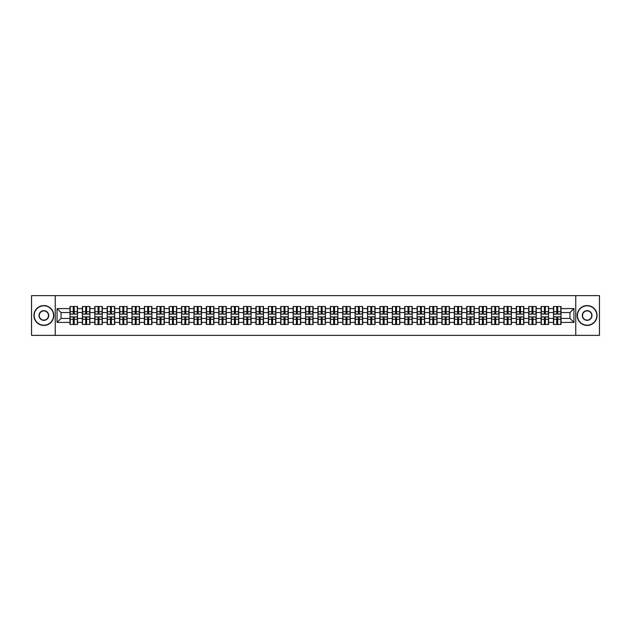 <?xml version="1.0" encoding="UTF-8"?>
<svg xmlns="http://www.w3.org/2000/svg" width="631" height="631" viewBox="0 0 631 631"><rect width="100%" height="100%" fill="white"/><g stroke="black" fill="none" stroke-linecap="round" stroke-linejoin="round"><path stroke-width="0.95" d="M575.764 335.369L599.45 335.369L599.45 295.631L575.764 295.631L575.764 335.369L55.236 335.369L55.236 295.631L31.55 295.631L31.55 335.369L55.236 335.369M575.764 295.631L55.236 295.631M569.967 318.442L569.967 312.558L561.022 312.558L561.022 318.442L569.967 318.442L573.942 322.417L573.942 308.583L561.022 308.583L561.022 306.516L553.474 306.516L553.474 312.558L548.631 312.558L548.631 318.442L553.474 318.442L553.474 312.558M573.942 322.417L561.022 322.417L561.022 324.484L553.474 324.484L553.474 322.417L548.631 322.417L548.631 324.484L541.075 324.484L541.075 322.417L536.232 322.417L536.232 324.484L528.683 324.484L528.683 322.417L523.833 322.417L523.833 324.484L516.284 324.484L516.284 322.417L511.433 322.417L511.433 324.484L503.885 324.484L503.885 322.417L499.042 322.417L499.042 324.484L491.486 324.484L491.486 322.417L486.643 322.417L486.643 324.484L479.095 324.484L479.095 322.417L474.244 322.417L474.244 324.484L466.695 324.484L466.695 322.417L461.845 322.417L461.845 324.484L454.296 324.484L454.296 322.417L449.446 322.417L449.446 324.484L441.897 324.484L441.897 322.417L437.054 322.417L437.054 324.484L429.498 324.484L429.498 322.417L424.655 322.417L424.655 324.484L417.107 324.484L417.107 322.417L412.256 322.417L412.256 324.484L404.708 324.484L404.708 322.417L399.857 322.417L399.857 324.484L392.308 324.484L392.308 322.417L387.458 322.417L387.458 324.484L379.909 324.484L379.909 322.417L375.066 322.417L375.066 324.484L367.51 324.484L367.51 322.417L362.667 322.417L362.667 324.484L355.119 324.484L355.119 322.417L350.268 322.417L350.268 324.484L342.72 324.484L342.72 322.417L337.869 322.417L337.869 324.484L330.321 324.484L330.321 322.417L325.47 322.417L325.47 324.484L317.921 324.484L317.921 322.417L313.079 322.417L313.079 324.484L305.53 324.484L305.53 322.417L300.679 322.417L300.679 324.484L293.131 324.484L293.131 322.417L288.28 322.417L288.28 324.484L280.732 324.484L280.732 322.417L275.881 322.417L275.881 324.484L268.333 324.484L268.333 322.417L263.49 322.417L263.49 324.484L255.934 324.484L255.934 322.417L251.091 322.417L251.091 324.484L243.542 324.484L243.542 322.417L238.692 322.417L238.692 324.484L231.143 324.484L231.143 322.417L226.292 322.417L226.292 324.484L218.744 324.484L218.744 322.417L213.893 322.417L213.893 324.484L206.345 324.484L206.345 322.417L201.502 322.417L201.502 324.484L193.946 324.484L193.946 322.417L189.103 322.417L189.103 324.484L181.554 324.484L181.554 322.417L176.704 322.417L176.704 324.484L169.155 324.484L169.155 322.417L164.305 322.417L164.305 324.484L156.756 324.484L156.756 322.417L151.905 322.417L151.905 324.484L144.357 324.484L144.357 322.417L139.514 322.417L139.514 324.484L131.958 324.484L131.958 322.417L127.115 322.417L127.115 324.484L119.567 324.484L119.567 322.417L114.716 322.417L114.716 324.484L107.167 324.484L107.167 322.417L102.317 322.417L102.317 324.484L94.768 324.484L94.768 322.417L89.925 322.417L89.925 324.484L82.369 324.484L82.369 322.417L77.526 322.417L77.526 324.484L69.978 324.484L69.978 322.417L57.058 322.417L57.058 308.583L69.978 308.583L69.978 312.558L61.033 312.558L61.033 318.442L69.978 318.442L69.978 312.558M553.474 308.583L548.631 308.583L548.631 306.516L541.075 306.516L541.075 308.583L536.232 308.583L536.232 306.516L528.683 306.516L528.683 308.583L523.833 308.583L523.833 306.516L516.284 306.516L516.284 308.583L511.433 308.583L511.433 306.516L503.885 306.516L503.885 308.583L499.042 308.583L499.042 306.516L491.486 306.516L491.486 308.583L486.643 308.583L486.643 306.516L479.095 306.516L479.095 308.583L474.244 308.583L474.244 306.516L466.695 306.516L466.695 308.583L461.845 308.583L461.845 306.516L454.296 306.516L454.296 308.583L449.446 308.583L449.446 306.516L441.897 306.516L441.897 308.583L437.054 308.583L437.054 306.516L429.498 306.516L429.498 308.583L424.655 308.583L424.655 306.516L417.107 306.516L417.107 308.583L412.256 308.583L412.256 306.516L404.708 306.516L404.708 308.583L399.857 308.583L399.857 306.516L392.308 306.516L392.308 308.583L387.458 308.583L387.458 306.516L379.909 306.516L379.909 308.583L375.066 308.583L375.066 306.516L367.51 306.516L367.51 308.583L362.667 308.583L362.667 306.516L355.119 306.516L355.119 308.583L350.268 308.583L350.268 306.516L342.72 306.516L342.72 308.583L337.869 308.583L337.869 306.516L330.321 306.516L330.321 308.583L325.47 308.583L325.47 306.516L317.921 306.516L317.921 308.583L313.079 308.583L313.079 306.516L305.53 306.516L305.53 308.583L300.679 308.583L300.679 306.516L293.131 306.516L293.131 308.583L288.28 308.583L288.28 306.516L280.732 306.516L280.732 308.583L275.881 308.583L275.881 306.516L268.333 306.516L268.333 308.583L263.49 308.583L263.49 306.516L255.934 306.516L255.934 308.583L251.091 308.583L251.091 306.516L243.542 306.516L243.542 308.583L238.692 308.583L238.692 306.516L231.143 306.516L231.143 308.583L226.292 308.583L226.292 306.516L218.744 306.516L218.744 308.583L213.893 308.583L213.893 306.516L206.345 306.516L206.345 308.583L201.502 308.583L201.502 306.516L193.946 306.516L193.946 308.583L189.103 308.583L189.103 306.516L181.554 306.516L181.554 308.583L176.704 308.583L176.704 306.516L169.155 306.516L169.155 308.583L164.305 308.583L164.305 306.516L156.756 306.516L156.756 308.583L151.905 308.583L151.905 306.516L144.357 306.516L144.357 308.583L139.514 308.583L139.514 306.516L131.958 306.516L131.958 308.583L127.115 308.583L127.115 306.516L119.567 306.516L119.567 308.583L114.716 308.583L114.716 306.516L107.167 306.516L107.167 308.583L102.317 308.583L102.317 306.516L94.768 306.516L94.768 308.583L89.925 308.583L89.925 306.516L82.369 306.516L82.369 308.583L77.526 308.583L77.526 306.516L69.978 306.516L69.978 308.583M553.474 318.442L553.474 322.417M548.631 318.442L548.631 322.417M548.631 308.583L548.631 312.558M536.232 318.442L541.075 318.442L541.075 312.558L536.232 312.558L536.232 322.417M541.075 318.442L541.075 322.417M541.075 308.583L541.075 312.558M536.232 308.583L536.232 312.558M523.833 318.442L528.683 318.442L528.683 312.558L523.833 312.558L523.833 322.417M528.683 318.442L528.683 322.417M528.683 308.583L528.683 312.558M523.833 308.583L523.833 312.558M511.433 318.442L516.284 318.442L516.284 312.558L511.433 312.558L511.433 322.417M516.284 318.442L516.284 322.417M516.284 308.583L516.284 312.558M511.433 308.583L511.433 312.558M499.042 318.442L503.885 318.442L503.885 312.558L499.042 312.558L499.042 322.417M503.885 318.442L503.885 322.417M503.885 308.583L503.885 312.558M499.042 308.583L499.042 312.558M486.643 318.442L491.486 318.442L491.486 312.558L486.643 312.558L486.643 322.417M491.486 318.442L491.486 322.417M491.486 308.583L491.486 312.558M486.643 308.583L486.643 312.558M474.244 318.442L479.095 318.442L479.095 312.558L474.244 312.558L474.244 322.417M479.095 318.442L479.095 322.417M479.095 308.583L479.095 312.558M474.244 308.583L474.244 312.558M461.845 318.442L466.695 318.442L466.695 312.558L461.845 312.558L461.845 322.417M466.695 318.442L466.695 322.417M466.695 308.583L466.695 312.558M461.845 308.583L461.845 312.558M449.446 318.442L454.296 318.442L454.296 312.558L449.446 312.558L449.446 322.417M454.296 318.442L454.296 322.417M454.296 308.583L454.296 312.558M449.446 308.583L449.446 312.558M437.054 318.442L441.897 318.442L441.897 312.558L437.054 312.558L437.054 322.417M441.897 318.442L441.897 322.417M441.897 308.583L441.897 312.558M437.054 308.583L437.054 312.558M424.655 318.442L429.498 318.442L429.498 312.558L424.655 312.558L424.655 322.417M429.498 318.442L429.498 322.417M429.498 308.583L429.498 312.558M424.655 308.583L424.655 312.558M412.256 318.442L417.107 318.442L417.107 312.558L412.256 312.558L412.256 322.417M417.107 318.442L417.107 322.417M417.107 308.583L417.107 312.558M412.256 308.583L412.256 312.558M399.857 318.442L404.708 318.442L404.708 312.558L399.857 312.558L399.857 322.417M404.708 318.442L404.708 322.417M404.708 308.583L404.708 312.558M399.857 308.583L399.857 312.558M387.458 318.442L392.308 318.442L392.308 312.558L387.458 312.558L387.458 322.417M392.308 318.442L392.308 322.417M392.308 308.583L392.308 312.558M387.458 308.583L387.458 312.558M375.066 318.442L379.909 318.442L379.909 312.558L375.066 312.558L375.066 322.417M379.909 318.442L379.909 322.417M379.909 308.583L379.909 312.558M375.066 308.583L375.066 312.558M362.667 318.442L367.51 318.442L367.51 312.558L362.667 312.558L362.667 322.417M367.51 318.442L367.51 322.417M367.51 308.583L367.51 312.558M362.667 308.583L362.667 312.558M350.268 318.442L355.119 318.442L355.119 312.558L350.268 312.558L350.268 322.417M355.119 318.442L355.119 322.417M355.119 308.583L355.119 312.558M350.268 308.583L350.268 312.558M337.869 318.442L342.72 318.442L342.72 312.558L337.869 312.558L337.869 322.417M342.72 318.442L342.72 322.417M342.72 308.583L342.72 312.558M337.869 308.583L337.869 312.558M325.47 318.442L330.321 318.442L330.321 312.558L325.47 312.558L325.47 322.417M330.321 318.442L330.321 322.417M330.321 308.583L330.321 312.558M325.47 308.583L325.47 312.558M313.079 318.442L317.921 318.442L317.921 312.558L313.079 312.558L313.079 322.417M317.921 318.442L317.921 322.417M317.921 308.583L317.921 312.558M313.079 308.583L313.079 312.558M300.679 318.442L305.53 318.442L305.53 312.558L300.679 312.558L300.679 322.417M305.53 318.442L305.53 322.417M305.53 308.583L305.53 312.558M300.679 308.583L300.679 312.558M288.28 318.442L293.131 318.442L293.131 312.558L288.28 312.558L288.28 322.417M293.131 318.442L293.131 322.417M293.131 308.583L293.131 312.558M288.28 308.583L288.28 312.558M275.881 318.442L280.732 318.442L280.732 312.558L275.881 312.558L275.881 322.417M280.732 318.442L280.732 322.417M280.732 308.583L280.732 312.558M275.881 308.583L275.881 312.558M263.49 318.442L268.333 318.442L268.333 312.558L263.49 312.558L263.49 322.417M268.333 318.442L268.333 322.417M268.333 308.583L268.333 312.558M263.49 308.583L263.49 312.558M251.091 318.442L255.934 318.442L255.934 312.558L251.091 312.558L251.091 322.417M255.934 318.442L255.934 322.417M255.934 308.583L255.934 312.558M251.091 308.583L251.091 312.558M238.692 318.442L243.542 318.442L243.542 312.558L238.692 312.558L238.692 322.417M243.542 318.442L243.542 322.417M243.542 308.583L243.542 312.558M238.692 308.583L238.692 312.558M226.292 318.442L231.143 318.442L231.143 312.558L226.292 312.558L226.292 322.417M231.143 318.442L231.143 322.417M231.143 308.583L231.143 312.558M226.292 308.583L226.292 312.558M213.893 318.442L218.744 318.442L218.744 312.558L213.893 312.558L213.893 322.417M218.744 318.442L218.744 322.417M218.744 308.583L218.744 312.558M213.893 308.583L213.893 312.558M201.502 318.442L206.345 318.442L206.345 312.558L201.502 312.558L201.502 322.417M206.345 318.442L206.345 322.417M206.345 308.583L206.345 312.558M201.502 308.583L201.502 312.558M189.103 318.442L193.946 318.442L193.946 312.558L189.103 312.558L189.103 322.417M193.946 318.442L193.946 322.417M193.946 308.583L193.946 312.558M189.103 308.583L189.103 312.558M176.704 318.442L181.554 318.442L181.554 312.558L176.704 312.558L176.704 322.417M181.554 318.442L181.554 322.417M181.554 308.583L181.554 312.558M176.704 308.583L176.704 312.558M164.305 318.442L169.155 318.442L169.155 312.558L164.305 312.558L164.305 322.417M169.155 318.442L169.155 322.417M169.155 308.583L169.155 312.558M164.305 308.583L164.305 312.558M151.905 318.442L156.756 318.442L156.756 312.558L151.905 312.558L151.905 322.417M156.756 318.442L156.756 322.417M156.756 308.583L156.756 312.558M151.905 308.583L151.905 312.558M139.514 318.442L144.357 318.442L144.357 312.558L139.514 312.558L139.514 322.417M144.357 318.442L144.357 322.417M144.357 308.583L144.357 312.558M139.514 308.583L139.514 312.558M127.115 318.442L131.958 318.442L131.958 312.558L127.115 312.558L127.115 322.417M131.958 318.442L131.958 322.417M131.958 308.583L131.958 312.558M127.115 308.583L127.115 312.558M114.716 318.442L119.567 318.442L119.567 312.558L114.716 312.558L114.716 322.417M119.567 318.442L119.567 322.417M119.567 308.583L119.567 312.558M114.716 308.583L114.716 312.558M102.317 318.442L107.167 318.442L107.167 312.558L102.317 312.558L102.317 322.417M107.167 318.442L107.167 322.417M107.167 308.583L107.167 312.558M102.317 308.583L102.317 312.558M89.925 318.442L94.768 318.442L94.768 312.558L89.925 312.558L89.925 322.417M94.768 318.442L94.768 322.417M94.768 308.583L94.768 312.558M89.925 308.583L89.925 312.558M77.526 318.442L82.369 318.442L82.369 312.558L77.526 312.558L77.526 322.417M82.369 318.442L82.369 322.417M82.369 308.583L82.369 312.558M77.526 308.583L77.526 312.558M69.978 318.442L69.978 322.417M61.033 318.442L57.058 322.417M57.058 308.583L61.033 312.558M561.022 318.442L561.022 322.417M561.022 308.583L561.022 312.558M573.942 308.583L569.967 312.558M77.282 306.516L77.282 314.151L74.229 314.151L74.229 306.516M73.275 306.516L73.275 314.151L70.215 314.151L70.215 306.516M73.275 307.549L74.229 307.549M74.229 310.491L73.275 310.491M70.215 324.484L70.215 316.849L73.275 316.849L73.275 324.484M74.229 324.484L74.229 316.849L77.282 316.849L77.282 324.484M74.229 323.451L73.275 323.451M73.275 320.509L74.229 320.509M43.87 325.194A9.694 9.694 0 0 0 53.564 315.5A9.694 9.694 0 0 0 43.87 305.806A9.694 9.694 0 0 0 34.169 315.5A9.694 9.694 0 0 0 43.87 325.194M43.87 305.57A9.93 9.93 0 0 1 53.801 315.5A9.93 9.93 0 0 1 43.87 325.43A9.93 9.93 0 0 1 33.932 315.5A9.93 9.93 0 0 1 43.87 305.57M43.87 320.351A4.851 4.851 0 0 1 39.019 315.5A4.851 4.851 0 0 1 43.87 310.649A4.851 4.851 0 0 1 48.713 315.5A4.851 4.851 0 0 1 43.87 320.351M43.87 310.894A4.606 4.606 0 0 0 39.256 315.5A4.606 4.606 0 0 0 43.87 320.106A4.606 4.606 0 0 0 48.477 315.5A4.606 4.606 0 0 0 43.87 310.894M587.13 325.194A9.694 9.694 0 0 0 596.831 315.5A9.694 9.694 0 0 0 587.13 305.806A9.694 9.694 0 0 0 577.436 315.5A9.694 9.694 0 0 0 587.13 325.194M587.13 305.57A9.93 9.93 0 0 1 597.068 315.5A9.93 9.93 0 0 1 587.13 325.43A9.93 9.93 0 0 1 577.199 315.5A9.93 9.93 0 0 1 587.13 305.57M587.13 320.351A4.851 4.851 0 0 1 582.287 315.5A4.851 4.851 0 0 1 587.13 310.649A4.851 4.851 0 0 1 591.981 315.5A4.851 4.851 0 0 1 587.13 320.351M587.13 310.894A4.606 4.606 0 0 0 582.523 315.5A4.606 4.606 0 0 0 587.13 320.106A4.606 4.606 0 0 0 591.744 315.5A4.606 4.606 0 0 0 587.13 310.894M89.681 306.516L89.681 314.151L86.621 314.151L86.621 306.516M85.666 306.516L85.666 314.151L82.614 314.151L82.614 306.516M85.666 307.549L86.621 307.549M86.621 310.491L85.666 310.491M102.08 306.516L102.08 314.151L99.02 314.151L99.02 306.516M98.065 306.516L98.065 314.151L95.005 314.151L95.005 306.516M98.065 307.549L99.02 307.549M99.02 310.491L98.065 310.491M114.479 306.516L114.479 314.151L111.419 314.151L111.419 306.516M110.464 306.516L110.464 314.151L107.404 314.151L107.404 306.516M110.464 307.549L111.419 307.549M111.419 310.491L110.464 310.491M126.878 306.516L126.878 314.151L123.818 314.151L123.818 306.516M122.864 306.516L122.864 314.151L119.803 314.151L119.803 306.516M122.864 307.549L123.818 307.549M123.818 310.491L122.864 310.491M139.27 306.516L139.27 314.151L136.217 314.151L136.217 306.516M135.263 306.516L135.263 314.151L132.202 314.151L132.202 306.516M135.263 307.549L136.217 307.549M136.217 310.491L135.263 310.491M82.614 324.484L82.614 316.849L85.666 316.849L85.666 324.484M86.621 324.484L86.621 316.849L89.681 316.849L89.681 324.484M86.621 323.451L85.666 323.451M85.666 320.509L86.621 320.509M95.005 324.484L95.005 316.849L98.065 316.849L98.065 324.484M99.02 324.484L99.02 316.849L102.08 316.849L102.08 324.484M99.02 323.451L98.065 323.451M98.065 320.509L99.02 320.509M107.404 324.484L107.404 316.849L110.464 316.849L110.464 324.484M111.419 324.484L111.419 316.849L114.479 316.849L114.479 324.484M111.419 323.451L110.464 323.451M110.464 320.509L111.419 320.509M119.803 324.484L119.803 316.849L122.864 316.849L122.864 324.484M123.818 324.484L123.818 316.849L126.878 316.849L126.878 324.484M123.818 323.451L122.864 323.451M122.864 320.509L123.818 320.509M132.202 324.484L132.202 316.849L135.263 316.849L135.263 324.484M136.217 324.484L136.217 316.849L139.27 316.849L139.27 324.484M136.217 323.451L135.263 323.451M135.263 320.509L136.217 320.509M151.669 306.516L151.669 314.151L148.608 314.151L148.608 306.516M147.654 306.516L147.654 314.151L144.594 314.151L144.594 306.516M147.654 307.549L148.608 307.549M148.608 310.491L147.654 310.491M144.594 324.484L144.594 316.849L147.654 316.849L147.654 324.484M148.608 324.484L148.608 316.849L151.669 316.849L151.669 324.484M148.608 323.451L147.654 323.451M147.654 320.509L148.608 320.509M164.068 306.516L164.068 314.151L161.008 314.151L161.008 306.516M160.053 306.516L160.053 314.151L156.993 314.151L156.993 306.516M160.053 307.549L161.008 307.549M161.008 310.491L160.053 310.491M156.993 324.484L156.993 316.849L160.053 316.849L160.053 324.484M161.008 324.484L161.008 316.849L164.068 316.849L164.068 324.484M161.008 323.451L160.053 323.451M160.053 320.509L161.008 320.509M176.467 306.516L176.467 314.151L173.407 314.151L173.407 306.516M172.452 306.516L172.452 314.151L169.392 314.151L169.392 306.516M172.452 307.549L173.407 307.549M173.407 310.491L172.452 310.491M169.392 324.484L169.392 316.849L172.452 316.849L172.452 324.484M173.407 324.484L173.407 316.849L176.467 316.849L176.467 324.484M173.407 323.451L172.452 323.451M172.452 320.509L173.407 320.509M188.866 306.516L188.866 314.151L185.806 314.151L185.806 306.516M184.851 306.516L184.851 314.151L181.791 314.151L181.791 306.516M184.851 307.549L185.806 307.549M185.806 310.491L184.851 310.491M181.791 324.484L181.791 316.849L184.851 316.849L184.851 324.484M185.806 324.484L185.806 316.849L188.866 316.849L188.866 324.484M185.806 323.451L184.851 323.451M184.851 320.509L185.806 320.509M201.257 306.516L201.257 314.151L198.197 314.151L198.197 306.516M197.251 306.516L197.251 314.151L194.19 314.151L194.19 306.516M197.251 307.549L198.197 307.549M198.197 310.491L197.251 310.491M194.19 324.484L194.19 316.849L197.251 316.849L197.251 324.484M198.197 324.484L198.197 316.849L201.257 316.849L201.257 324.484M198.197 323.451L197.251 323.451M197.251 320.509L198.197 320.509M213.657 306.516L213.657 314.151L210.596 314.151L210.596 306.516M209.642 306.516L209.642 314.151L206.582 314.151L206.582 306.516M209.642 307.549L210.596 307.549M210.596 310.491L209.642 310.491M206.582 324.484L206.582 316.849L209.642 316.849L209.642 324.484M210.596 324.484L210.596 316.849L213.657 316.849L213.657 324.484M210.596 323.451L209.642 323.451M209.642 320.509L210.596 320.509M226.056 306.516L226.056 314.151L222.995 314.151L222.995 306.516M222.041 306.516L222.041 314.151L218.981 314.151L218.981 306.516M222.041 307.549L222.995 307.549M222.995 310.491L222.041 310.491M218.981 324.484L218.981 316.849L222.041 316.849L222.041 324.484M222.995 324.484L222.995 316.849L226.056 316.849L226.056 324.484M222.995 323.451L222.041 323.451M222.041 320.509L222.995 320.509M238.455 306.516L238.455 314.151L235.395 314.151L235.395 306.516M234.44 306.516L234.44 314.151L231.38 314.151L231.38 306.516M234.44 307.549L235.395 307.549M235.395 310.491L234.44 310.491M231.38 324.484L231.38 316.849L234.44 316.849L234.44 324.484M235.395 324.484L235.395 316.849L238.455 316.849L238.455 324.484M235.395 323.451L234.44 323.451M234.44 320.509L235.395 320.509M250.854 306.516L250.854 314.151L247.794 314.151L247.794 306.516M246.839 306.516L246.839 314.151L243.779 314.151L243.779 306.516M246.839 307.549L247.794 307.549M247.794 310.491L246.839 310.491M243.779 324.484L243.779 316.849L246.839 316.849L246.839 324.484M247.794 324.484L247.794 316.849L250.854 316.849L250.854 324.484M247.794 323.451L246.839 323.451M246.839 320.509L247.794 320.509M263.245 306.516L263.245 314.151L260.185 314.151L260.185 306.516M259.231 306.516L259.231 314.151L256.178 314.151L256.178 306.516M259.231 307.549L260.185 307.549M260.185 310.491L259.231 310.491M256.178 324.484L256.178 316.849L259.231 316.849L259.231 324.484M260.185 324.484L260.185 316.849L263.245 316.849L263.245 324.484M260.185 323.451L259.231 323.451M259.231 320.509L260.185 320.509M275.644 306.516L275.644 314.151L272.584 314.151L272.584 306.516M271.63 306.516L271.63 314.151L268.569 314.151L268.569 306.516M271.63 307.549L272.584 307.549M272.584 310.491L271.63 310.491M268.569 324.484L268.569 316.849L271.63 316.849L271.63 324.484M272.584 324.484L272.584 316.849L275.644 316.849L275.644 324.484M272.584 323.451L271.63 323.451M271.63 320.509L272.584 320.509M288.044 306.516L288.044 314.151L284.983 314.151L284.983 306.516M284.029 306.516L284.029 314.151L280.969 314.151L280.969 306.516M284.029 307.549L284.983 307.549M284.983 310.491L284.029 310.491M280.969 324.484L280.969 316.849L284.029 316.849L284.029 324.484M284.983 324.484L284.983 316.849L288.044 316.849L288.044 324.484M284.983 323.451L284.029 323.451M284.029 320.509L284.983 320.509M300.443 306.516L300.443 314.151L297.382 314.151L297.382 306.516M296.428 306.516L296.428 314.151L293.368 314.151L293.368 306.516M296.428 307.549L297.382 307.549M297.382 310.491L296.428 310.491M293.368 324.484L293.368 316.849L296.428 316.849L296.428 324.484M297.382 324.484L297.382 316.849L300.443 316.849L300.443 324.484M297.382 323.451L296.428 323.451M296.428 320.509L297.382 320.509M312.834 306.516L312.834 314.151L309.782 314.151L309.782 306.516M308.827 306.516L308.827 314.151L305.767 314.151L305.767 306.516M308.827 307.549L309.782 307.549M309.782 310.491L308.827 310.491M305.767 324.484L305.767 316.849L308.827 316.849L308.827 324.484M309.782 324.484L309.782 316.849L312.834 316.849L312.834 324.484M309.782 323.451L308.827 323.451M308.827 320.509L309.782 320.509M325.233 306.516L325.233 314.151L322.173 314.151L322.173 306.516M321.218 306.516L321.218 314.151L318.166 314.151L318.166 306.516M321.218 307.549L322.173 307.549M322.173 310.491L321.218 310.491M318.166 324.484L318.166 316.849L321.218 316.849L321.218 324.484M322.173 324.484L322.173 316.849L325.233 316.849L325.233 324.484M322.173 323.451L321.218 323.451M321.218 320.509L322.173 320.509M337.632 306.516L337.632 314.151L334.572 314.151L334.572 306.516M333.618 306.516L333.618 314.151L330.557 314.151L330.557 306.516M333.618 307.549L334.572 307.549M334.572 310.491L333.618 310.491M330.557 324.484L330.557 316.849L333.618 316.849L333.618 324.484M334.572 324.484L334.572 316.849L337.632 316.849L337.632 324.484M334.572 323.451L333.618 323.451M333.618 320.509L334.572 320.509M350.031 306.516L350.031 314.151L346.971 314.151L346.971 306.516M346.017 306.516L346.017 314.151L342.956 314.151L342.956 306.516M346.017 307.549L346.971 307.549M346.971 310.491L346.017 310.491M342.956 324.484L342.956 316.849L346.017 316.849L346.017 324.484M346.971 324.484L346.971 316.849L350.031 316.849L350.031 324.484M346.971 323.451L346.017 323.451M346.017 320.509L346.971 320.509M362.431 306.516L362.431 314.151L359.37 314.151L359.37 306.516M358.416 306.516L358.416 314.151L355.356 314.151L355.356 306.516M358.416 307.549L359.37 307.549M359.37 310.491L358.416 310.491M355.356 324.484L355.356 316.849L358.416 316.849L358.416 324.484M359.37 324.484L359.37 316.849L362.431 316.849L362.431 324.484M359.37 323.451L358.416 323.451M358.416 320.509L359.37 320.509M374.822 306.516L374.822 314.151L371.769 314.151L371.769 306.516M370.815 306.516L370.815 314.151L367.755 314.151L367.755 306.516M370.815 307.549L371.769 307.549M371.769 310.491L370.815 310.491M367.755 324.484L367.755 316.849L370.815 316.849L370.815 324.484M371.769 324.484L371.769 316.849L374.822 316.849L374.822 324.484M371.769 323.451L370.815 323.451M370.815 320.509L371.769 320.509M387.221 306.516L387.221 314.151L384.161 314.151L384.161 306.516M383.206 306.516L383.206 314.151L380.146 314.151L380.146 306.516M383.206 307.549L384.161 307.549M384.161 310.491L383.206 310.491M380.146 324.484L380.146 316.849L383.206 316.849L383.206 324.484M384.161 324.484L384.161 316.849L387.221 316.849L387.221 324.484M384.161 323.451L383.206 323.451M383.206 320.509L384.161 320.509M399.62 306.516L399.62 314.151L396.56 314.151L396.56 306.516M395.605 306.516L395.605 314.151L392.545 314.151L392.545 306.516M395.605 307.549L396.56 307.549M396.56 310.491L395.605 310.491M392.545 324.484L392.545 316.849L395.605 316.849L395.605 324.484M396.56 324.484L396.56 316.849L399.62 316.849L399.62 324.484M396.56 323.451L395.605 323.451M395.605 320.509L396.56 320.509M412.019 306.516L412.019 314.151L408.959 314.151L408.959 306.516M408.005 306.516L408.005 314.151L404.944 314.151L404.944 306.516M408.005 307.549L408.959 307.549M408.959 310.491L408.005 310.491M404.944 324.484L404.944 316.849L408.005 316.849L408.005 324.484M408.959 324.484L408.959 316.849L412.019 316.849L412.019 324.484M408.959 323.451L408.005 323.451M408.005 320.509L408.959 320.509M424.418 306.516L424.418 314.151L421.358 314.151L421.358 306.516M420.404 306.516L420.404 314.151L417.343 314.151L417.343 306.516M420.404 307.549L421.358 307.549M421.358 310.491L420.404 310.491M417.343 324.484L417.343 316.849L420.404 316.849L420.404 324.484M421.358 324.484L421.358 316.849L424.418 316.849L424.418 324.484M421.358 323.451L420.404 323.451M420.404 320.509L421.358 320.509M436.81 306.516L436.81 314.151L433.749 314.151L433.749 306.516M432.803 306.516L432.803 314.151L429.743 314.151L429.743 306.516M432.803 307.549L433.749 307.549M433.749 310.491L432.803 310.491M429.743 324.484L429.743 316.849L432.803 316.849L432.803 324.484M433.749 324.484L433.749 316.849L436.81 316.849L436.81 324.484M433.749 323.451L432.803 323.451M432.803 320.509L433.749 320.509M449.209 306.516L449.209 314.151L446.149 314.151L446.149 306.516M445.194 306.516L445.194 314.151L442.134 314.151L442.134 306.516M445.194 307.549L446.149 307.549M446.149 310.491L445.194 310.491M442.134 324.484L442.134 316.849L445.194 316.849L445.194 324.484M446.149 324.484L446.149 316.849L449.209 316.849L449.209 324.484M446.149 323.451L445.194 323.451M445.194 320.509L446.149 320.509M461.608 306.516L461.608 314.151L458.548 314.151L458.548 306.516M457.593 306.516L457.593 314.151L454.533 314.151L454.533 306.516M457.593 307.549L458.548 307.549M458.548 310.491L457.593 310.491M454.533 324.484L454.533 316.849L457.593 316.849L457.593 324.484M458.548 324.484L458.548 316.849L461.608 316.849L461.608 324.484M458.548 323.451L457.593 323.451M457.593 320.509L458.548 320.509M474.007 306.516L474.007 314.151L470.947 314.151L470.947 306.516M469.992 306.516L469.992 314.151L466.932 314.151L466.932 306.516M469.992 307.549L470.947 307.549M470.947 310.491L469.992 310.491M466.932 324.484L466.932 316.849L469.992 316.849L469.992 324.484M470.947 324.484L470.947 316.849L474.007 316.849L474.007 324.484M470.947 323.451L469.992 323.451M469.992 320.509L470.947 320.509M486.406 306.516L486.406 314.151L483.346 314.151L483.346 306.516M482.392 306.516L482.392 314.151L479.331 314.151L479.331 306.516M482.392 307.549L483.346 307.549M483.346 310.491L482.392 310.491M479.331 324.484L479.331 316.849L482.392 316.849L482.392 324.484M483.346 324.484L483.346 316.849L486.406 316.849L486.406 324.484M483.346 323.451L482.392 323.451M482.392 320.509L483.346 320.509M498.798 306.516L498.798 314.151L495.737 314.151L495.737 306.516M494.783 306.516L494.783 314.151L491.73 314.151L491.73 306.516M494.783 307.549L495.737 307.549M495.737 310.491L494.783 310.491M491.73 324.484L491.73 316.849L494.783 316.849L494.783 324.484M495.737 324.484L495.737 316.849L498.798 316.849L498.798 324.484M495.737 323.451L494.783 323.451M494.783 320.509L495.737 320.509M511.197 306.516L511.197 314.151L508.136 314.151L508.136 306.516M507.182 306.516L507.182 314.151L504.122 314.151L504.122 306.516M507.182 307.549L508.136 307.549M508.136 310.491L507.182 310.491M504.122 324.484L504.122 316.849L507.182 316.849L507.182 324.484M508.136 324.484L508.136 316.849L511.197 316.849L511.197 324.484M508.136 323.451L507.182 323.451M507.182 320.509L508.136 320.509M523.596 306.516L523.596 314.151L520.536 314.151L520.536 306.516M519.581 306.516L519.581 314.151L516.521 314.151L516.521 306.516M519.581 307.549L520.536 307.549M520.536 310.491L519.581 310.491M516.521 324.484L516.521 316.849L519.581 316.849L519.581 324.484M520.536 324.484L520.536 316.849L523.596 316.849L523.596 324.484M520.536 323.451L519.581 323.451M519.581 320.509L520.536 320.509M535.995 306.516L535.995 314.151L532.935 314.151L532.935 306.516M531.98 306.516L531.98 314.151L528.92 314.151L528.92 306.516M531.98 307.549L532.935 307.549M532.935 310.491L531.98 310.491M528.92 324.484L528.92 316.849L531.98 316.849L531.98 324.484M532.935 324.484L532.935 316.849L535.995 316.849L535.995 324.484M532.935 323.451L531.98 323.451M531.98 320.509L532.935 320.509M548.386 306.516L548.386 314.151L545.334 314.151L545.334 306.516M544.379 306.516L544.379 314.151L541.319 314.151L541.319 306.516M544.379 307.549L545.334 307.549M545.334 310.491L544.379 310.491M541.319 324.484L541.319 316.849L544.379 316.849L544.379 324.484M545.334 324.484L545.334 316.849L548.386 316.849L548.386 324.484M545.334 323.451L544.379 323.451M544.379 320.509L545.334 320.509M560.785 306.516L560.785 314.151L557.725 314.151L557.725 306.516M556.771 306.516L556.771 314.151L553.718 314.151L553.718 306.516M556.771 307.549L557.725 307.549M557.725 310.491L556.771 310.491M553.718 324.484L553.718 316.849L556.771 316.849L556.771 324.484M557.725 324.484L557.725 316.849L560.785 316.849L560.785 324.484M557.725 323.451L556.771 323.451M556.771 320.509L557.725 320.509M73.275 311.698L70.215 311.698M73.275 314.049L70.215 314.049M77.282 311.698L74.229 311.698M77.282 314.049L74.229 314.049M74.229 319.302L77.282 319.302M74.229 316.951L77.282 316.951M70.215 319.302L73.275 319.302M70.215 316.951L73.275 316.951M85.666 311.698L82.614 311.698M85.666 314.049L82.614 314.049M89.681 311.698L86.621 311.698M89.681 314.049L86.621 314.049M98.065 311.698L95.005 311.698M98.065 314.049L95.005 314.049M102.08 311.698L99.02 311.698M102.08 314.049L99.02 314.049M110.464 311.698L107.404 311.698M110.464 314.049L107.404 314.049M114.479 311.698L111.419 311.698M114.479 314.049L111.419 314.049M122.864 311.698L119.803 311.698M122.864 314.049L119.803 314.049M126.878 311.698L123.818 311.698M126.878 314.049L123.818 314.049M135.263 311.698L132.202 311.698M135.263 314.049L132.202 314.049M139.27 311.698L136.217 311.698M139.27 314.049L136.217 314.049M86.621 319.302L89.681 319.302M86.621 316.951L89.681 316.951M82.614 319.302L85.666 319.302M82.614 316.951L85.666 316.951M99.02 319.302L102.08 319.302M99.02 316.951L102.08 316.951M95.005 319.302L98.065 319.302M95.005 316.951L98.065 316.951M111.419 319.302L114.479 319.302M111.419 316.951L114.479 316.951M107.404 319.302L110.464 319.302M107.404 316.951L110.464 316.951M123.818 319.302L126.878 319.302M123.818 316.951L126.878 316.951M119.803 319.302L122.864 319.302M119.803 316.951L122.864 316.951M136.217 319.302L139.27 319.302M136.217 316.951L139.27 316.951M132.202 319.302L135.263 319.302M132.202 316.951L135.263 316.951M147.654 311.698L144.594 311.698M147.654 314.049L144.594 314.049M151.669 311.698L148.608 311.698M151.669 314.049L148.608 314.049M148.608 319.302L151.669 319.302M148.608 316.951L151.669 316.951M144.594 319.302L147.654 319.302M144.594 316.951L147.654 316.951M160.053 311.698L156.993 311.698M160.053 314.049L156.993 314.049M164.068 311.698L161.008 311.698M164.068 314.049L161.008 314.049M161.008 319.302L164.068 319.302M161.008 316.951L164.068 316.951M156.993 319.302L160.053 319.302M156.993 316.951L160.053 316.951M172.452 311.698L169.392 311.698M172.452 314.049L169.392 314.049M176.467 311.698L173.407 311.698M176.467 314.049L173.407 314.049M173.407 319.302L176.467 319.302M173.407 316.951L176.467 316.951M169.392 319.302L172.452 319.302M169.392 316.951L172.452 316.951M184.851 311.698L181.791 311.698M184.851 314.049L181.791 314.049M188.866 311.698L185.806 311.698M188.866 314.049L185.806 314.049M185.806 319.302L188.866 319.302M185.806 316.951L188.866 316.951M181.791 319.302L184.851 319.302M181.791 316.951L184.851 316.951M197.251 311.698L194.19 311.698M197.251 314.049L194.19 314.049M201.257 311.698L198.197 311.698M201.257 314.049L198.197 314.049M198.197 319.302L201.257 319.302M198.197 316.951L201.257 316.951M194.19 319.302L197.251 319.302M194.19 316.951L197.251 316.951M209.642 311.698L206.582 311.698M209.642 314.049L206.582 314.049M213.657 311.698L210.596 311.698M213.657 314.049L210.596 314.049M210.596 319.302L213.657 319.302M210.596 316.951L213.657 316.951M206.582 319.302L209.642 319.302M206.582 316.951L209.642 316.951M222.041 311.698L218.981 311.698M222.041 314.049L218.981 314.049M226.056 311.698L222.995 311.698M226.056 314.049L222.995 314.049M222.995 319.302L226.056 319.302M222.995 316.951L226.056 316.951M218.981 319.302L222.041 319.302M218.981 316.951L222.041 316.951M234.44 311.698L231.38 311.698M234.44 314.049L231.38 314.049M238.455 311.698L235.395 311.698M238.455 314.049L235.395 314.049M235.395 319.302L238.455 319.302M235.395 316.951L238.455 316.951M231.38 319.302L234.44 319.302M231.38 316.951L234.44 316.951M246.839 311.698L243.779 311.698M246.839 314.049L243.779 314.049M250.854 311.698L247.794 311.698M250.854 314.049L247.794 314.049M247.794 319.302L250.854 319.302M247.794 316.951L250.854 316.951M243.779 319.302L246.839 319.302M243.779 316.951L246.839 316.951M259.231 311.698L256.178 311.698M259.231 314.049L256.178 314.049M263.245 311.698L260.185 311.698M263.245 314.049L260.185 314.049M260.185 319.302L263.245 319.302M260.185 316.951L263.245 316.951M256.178 319.302L259.231 319.302M256.178 316.951L259.231 316.951M271.63 311.698L268.569 311.698M271.63 314.049L268.569 314.049M275.644 311.698L272.584 311.698M275.644 314.049L272.584 314.049M272.584 319.302L275.644 319.302M272.584 316.951L275.644 316.951M268.569 319.302L271.63 319.302M268.569 316.951L271.63 316.951M284.029 311.698L280.969 311.698M284.029 314.049L280.969 314.049M288.044 311.698L284.983 311.698M288.044 314.049L284.983 314.049M284.983 319.302L288.044 319.302M284.983 316.951L288.044 316.951M280.969 319.302L284.029 319.302M280.969 316.951L284.029 316.951M296.428 311.698L293.368 311.698M296.428 314.049L293.368 314.049M300.443 311.698L297.382 311.698M300.443 314.049L297.382 314.049M297.382 319.302L300.443 319.302M297.382 316.951L300.443 316.951M293.368 319.302L296.428 319.302M293.368 316.951L296.428 316.951M308.827 311.698L305.767 311.698M308.827 314.049L305.767 314.049M312.834 311.698L309.782 311.698M312.834 314.049L309.782 314.049M309.782 319.302L312.834 319.302M309.782 316.951L312.834 316.951M305.767 319.302L308.827 319.302M305.767 316.951L308.827 316.951M321.218 311.698L318.166 311.698M321.218 314.049L318.166 314.049M325.233 311.698L322.173 311.698M325.233 314.049L322.173 314.049M322.173 319.302L325.233 319.302M322.173 316.951L325.233 316.951M318.166 319.302L321.218 319.302M318.166 316.951L321.218 316.951M333.618 311.698L330.557 311.698M333.618 314.049L330.557 314.049M337.632 311.698L334.572 311.698M337.632 314.049L334.572 314.049M334.572 319.302L337.632 319.302M334.572 316.951L337.632 316.951M330.557 319.302L333.618 319.302M330.557 316.951L333.618 316.951M346.017 311.698L342.956 311.698M346.017 314.049L342.956 314.049M350.031 311.698L346.971 311.698M350.031 314.049L346.971 314.049M346.971 319.302L350.031 319.302M346.971 316.951L350.031 316.951M342.956 319.302L346.017 319.302M342.956 316.951L346.017 316.951M358.416 311.698L355.356 311.698M358.416 314.049L355.356 314.049M362.431 311.698L359.37 311.698M362.431 314.049L359.37 314.049M359.37 319.302L362.431 319.302M359.37 316.951L362.431 316.951M355.356 319.302L358.416 319.302M355.356 316.951L358.416 316.951M370.815 311.698L367.755 311.698M370.815 314.049L367.755 314.049M374.822 311.698L371.769 311.698M374.822 314.049L371.769 314.049M371.769 319.302L374.822 319.302M371.769 316.951L374.822 316.951M367.755 319.302L370.815 319.302M367.755 316.951L370.815 316.951M383.206 311.698L380.146 311.698M383.206 314.049L380.146 314.049M387.221 311.698L384.161 311.698M387.221 314.049L384.161 314.049M384.161 319.302L387.221 319.302M384.161 316.951L387.221 316.951M380.146 319.302L383.206 319.302M380.146 316.951L383.206 316.951M395.605 311.698L392.545 311.698M395.605 314.049L392.545 314.049M399.62 311.698L396.56 311.698M399.62 314.049L396.56 314.049M396.56 319.302L399.62 319.302M396.56 316.951L399.62 316.951M392.545 319.302L395.605 319.302M392.545 316.951L395.605 316.951M408.005 311.698L404.944 311.698M408.005 314.049L404.944 314.049M412.019 311.698L408.959 311.698M412.019 314.049L408.959 314.049M408.959 319.302L412.019 319.302M408.959 316.951L412.019 316.951M404.944 319.302L408.005 319.302M404.944 316.951L408.005 316.951M420.404 311.698L417.343 311.698M420.404 314.049L417.343 314.049M424.418 311.698L421.358 311.698M424.418 314.049L421.358 314.049M421.358 319.302L424.418 319.302M421.358 316.951L424.418 316.951M417.343 319.302L420.404 319.302M417.343 316.951L420.404 316.951M432.803 311.698L429.743 311.698M432.803 314.049L429.743 314.049M436.81 311.698L433.749 311.698M436.81 314.049L433.749 314.049M433.749 319.302L436.81 319.302M433.749 316.951L436.81 316.951M429.743 319.302L432.803 319.302M429.743 316.951L432.803 316.951M445.194 311.698L442.134 311.698M445.194 314.049L442.134 314.049M449.209 311.698L446.149 311.698M449.209 314.049L446.149 314.049M446.149 319.302L449.209 319.302M446.149 316.951L449.209 316.951M442.134 319.302L445.194 319.302M442.134 316.951L445.194 316.951M457.593 311.698L454.533 311.698M457.593 314.049L454.533 314.049M461.608 311.698L458.548 311.698M461.608 314.049L458.548 314.049M458.548 319.302L461.608 319.302M458.548 316.951L461.608 316.951M454.533 319.302L457.593 319.302M454.533 316.951L457.593 316.951M469.992 311.698L466.932 311.698M469.992 314.049L466.932 314.049M474.007 311.698L470.947 311.698M474.007 314.049L470.947 314.049M470.947 319.302L474.007 319.302M470.947 316.951L474.007 316.951M466.932 319.302L469.992 319.302M466.932 316.951L469.992 316.951M482.392 311.698L479.331 311.698M482.392 314.049L479.331 314.049M486.406 311.698L483.346 311.698M486.406 314.049L483.346 314.049M483.346 319.302L486.406 319.302M483.346 316.951L486.406 316.951M479.331 319.302L482.392 319.302M479.331 316.951L482.392 316.951M494.783 311.698L491.73 311.698M494.783 314.049L491.73 314.049M498.798 311.698L495.737 311.698M498.798 314.049L495.737 314.049M495.737 319.302L498.798 319.302M495.737 316.951L498.798 316.951M491.73 319.302L494.783 319.302M491.73 316.951L494.783 316.951M507.182 311.698L504.122 311.698M507.182 314.049L504.122 314.049M511.197 311.698L508.136 311.698M511.197 314.049L508.136 314.049M508.136 319.302L511.197 319.302M508.136 316.951L511.197 316.951M504.122 319.302L507.182 319.302M504.122 316.951L507.182 316.951M519.581 311.698L516.521 311.698M519.581 314.049L516.521 314.049M523.596 311.698L520.536 311.698M523.596 314.049L520.536 314.049M520.536 319.302L523.596 319.302M520.536 316.951L523.596 316.951M516.521 319.302L519.581 319.302M516.521 316.951L519.581 316.951M531.98 311.698L528.92 311.698M531.98 314.049L528.92 314.049M535.995 311.698L532.935 311.698M535.995 314.049L532.935 314.049M532.935 319.302L535.995 319.302M532.935 316.951L535.995 316.951M528.92 319.302L531.98 319.302M528.92 316.951L531.98 316.951M544.379 311.698L541.319 311.698M544.379 314.049L541.319 314.049M548.386 311.698L545.334 311.698M548.386 314.049L545.334 314.049M545.334 319.302L548.386 319.302M545.334 316.951L548.386 316.951M541.319 319.302L544.379 319.302M541.319 316.951L544.379 316.951M556.771 311.698L553.718 311.698M556.771 314.049L553.718 314.049M560.785 311.698L557.725 311.698M560.785 314.049L557.725 314.049M557.725 319.302L560.785 319.302M557.725 316.951L560.785 316.951M553.718 319.302L556.771 319.302M553.718 316.951L556.771 316.951"/></g></svg>
